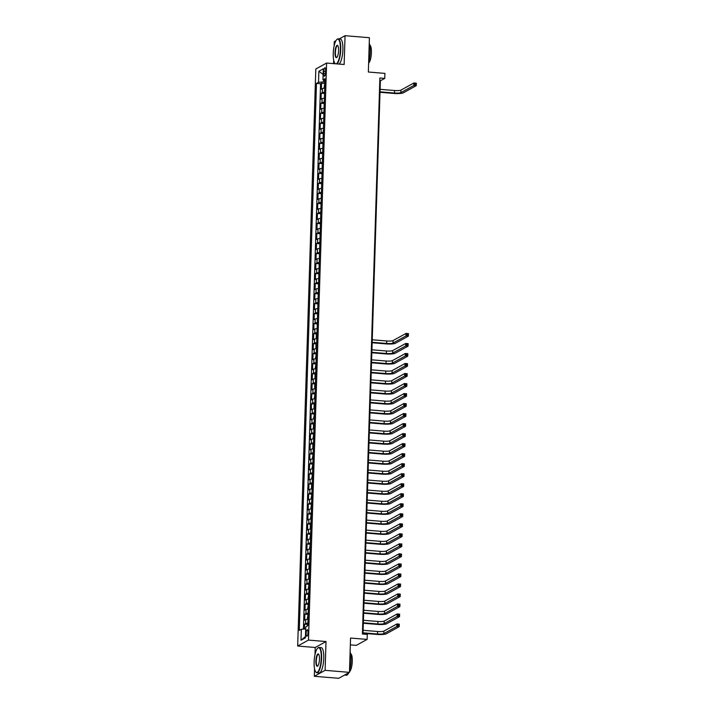 <?xml version="1.0" encoding="UTF-8"?>
<svg xmlns="http://www.w3.org/2000/svg" width="714" height="714" viewBox="0 0 714 714"><rect width="100%" height="100%" fill="white"/><g stroke="black" fill="none" stroke-linecap="round" stroke-linejoin="round"><path stroke-width="1.07" d="M307.993 632.479A3.258 0.901 -85.3 0 0 307.332 629.748A3.258 0.901 -85.3 0 0 306.127 633.505A3.258 0.901 -85.3 0 0 306.797 636.236A3.258 0.901 -85.3 0 0 307.993 632.479M350.342 644.858L356.331 645.358L367.121 639.405L367.282 634.398L362.409 633.996L379.875 77.996L384.748 78.397L384.908 73.39L368.344 72.025L369.415 37.708L345.049 35.7L339.195 38.931M314.553 668.723L314.321 676.292L338.686 678.3L349.476 672.356L325.111 670.339L326.012 641.538L308.475 640.092L297.676 646.036L315.222 647.491L314.999 654.658M308.475 640.092L326.601 63.055L315.811 68.999L297.676 646.036M335.928 40.725L334.259 41.644L334.125 46.071M333.679 60.137L333.572 63.626M314.321 676.292L325.111 670.339M324.7 88.25A4.07 0.705 -178.2 0 0 322.425 88.625L321.362 89.214L321.55 83.199L324.656 83.458M324.567 92.258A4.07 0.705 -178.2 0 0 322.3 92.633L321.238 93.222L324.531 93.489M321.238 93.222L321.041 99.228L322.112 98.639A4.07 0.705 -178.2 0 1 324.379 98.264M324.067 108.287A4.07 0.705 -178.2 0 0 321.791 108.662L320.729 109.251L320.916 103.235L324.218 103.512M323.754 118.301A4.07 0.705 -178.2 0 0 321.478 118.676L320.416 119.265L320.604 113.258L323.906 113.526M323.433 128.324A4.07 0.705 -178.2 0 0 321.166 128.698L320.104 129.288L320.291 123.272L323.585 123.549M323.121 138.338A4.07 0.705 -178.2 0 0 320.854 138.712L319.783 139.301L319.979 133.286L323.272 133.563M322.808 148.351A4.07 0.705 -178.2 0 0 320.532 148.735L319.47 149.315L319.658 143.309L322.96 143.576M322.496 158.374A4.07 0.705 -178.2 0 0 320.22 158.749L319.158 159.338L319.345 153.323L322.639 153.599M322.175 168.388A4.07 0.705 -178.2 0 0 319.908 168.772L318.846 169.352L319.033 163.345L322.326 163.613M321.862 178.411A4.07 0.705 -178.2 0 0 319.595 178.786L318.524 179.375L318.712 173.359L322.014 173.636M321.55 188.425A4.07 0.705 -178.2 0 0 319.274 188.808L318.212 189.388L318.399 183.382L321.702 183.65M321.229 198.447A4.07 0.705 -178.2 0 0 318.962 198.822L317.9 199.411L318.087 193.396L321.38 193.672M320.916 208.461A4.07 0.705 -178.2 0 0 318.649 208.845L317.578 209.425L317.775 203.419L321.068 203.686M320.604 218.484A4.07 0.705 -178.2 0 0 318.328 218.859L317.266 219.448L317.453 213.432L320.756 213.709M320.291 228.498A4.07 0.705 -178.2 0 0 318.016 228.873L316.954 229.462L317.141 223.455L320.434 223.723M319.97 238.521A4.07 0.705 -178.2 0 0 317.703 238.895L316.641 239.485L316.829 233.469L320.122 233.746M319.658 248.534A4.07 0.705 -178.2 0 0 317.391 248.909L316.32 249.498L316.516 243.492L319.81 243.76M319.345 258.557A4.07 0.705 -178.2 0 0 317.07 258.932L316.007 259.521L316.195 253.506L319.497 253.782M319.033 268.571A4.07 0.705 -178.2 0 0 316.757 268.946L315.695 269.535L315.883 263.528L319.176 263.796M318.712 278.594A4.07 0.705 -178.2 0 0 316.445 278.969L315.383 279.558L315.57 273.542L318.863 273.819M318.399 288.608A4.07 0.705 -178.2 0 0 316.132 288.983L315.061 289.572L315.249 283.556L318.551 283.833M318.087 298.622A4.07 0.705 -178.2 0 0 315.811 299.005L314.749 299.585L314.936 293.579L318.239 293.847M317.766 308.644A4.07 0.705 -178.2 0 0 315.499 309.019L314.437 309.608L314.624 303.593L317.917 303.869M317.453 318.658A4.07 0.705 -178.2 0 0 315.186 319.042L314.115 319.622L314.312 313.616L317.605 313.883M317.141 328.681A4.07 0.705 -178.2 0 0 314.865 329.056L313.803 329.645L313.99 323.629L317.293 323.906M316.829 338.695A4.07 0.705 -178.2 0 0 314.553 339.079L313.491 339.659L313.678 333.652L316.784 333.911M316.507 348.718A4.07 0.705 -178.2 0 0 314.24 349.092L313.178 349.681L313.366 343.666L316.472 343.925M316.195 358.731A4.07 0.705 -178.2 0 0 313.928 359.106L312.857 359.695L313.044 353.689L316.159 353.948M315.883 368.754A4.07 0.705 -178.2 0 0 313.607 369.129L312.545 369.718L312.732 363.703L315.847 363.962M315.57 378.768A4.07 0.705 -178.2 0 0 313.294 379.143L312.232 379.732L312.42 373.725L315.526 373.975M315.249 388.791A4.07 0.705 -178.2 0 0 312.982 389.166L311.92 389.755L312.107 383.739L315.213 383.998M314.936 398.805A4.07 0.705 -178.2 0 0 312.67 399.18L311.599 399.769L311.786 393.762L314.901 394.012M314.624 408.827A4.07 0.705 -178.2 0 0 312.348 409.202L311.286 409.791L311.474 403.776L314.579 404.035M314.303 418.841A4.07 0.705 -178.2 0 0 312.036 419.216L310.974 419.805L311.161 413.799L314.267 414.049M313.99 428.864A4.07 0.705 -178.2 0 0 311.723 429.239L310.652 429.819L310.849 423.813L313.955 424.071M313.678 438.878A4.07 0.705 -178.2 0 0 311.402 439.253L310.34 439.842L310.528 433.826L313.642 434.085M313.366 448.892A4.07 0.705 -178.2 0 0 311.09 449.276L310.028 449.856L310.215 443.849L313.321 444.108M313.044 458.915A4.07 0.705 -178.2 0 0 310.777 459.289L309.715 459.878L309.903 453.863L313.009 454.122M312.732 468.928A4.07 0.705 -178.2 0 0 310.465 469.312L309.394 469.892L309.581 463.886L312.696 464.145M312.42 478.951A4.07 0.705 -178.2 0 0 310.144 479.326L309.082 479.915L309.269 473.9L312.384 474.158M312.107 488.965A4.07 0.705 -178.2 0 0 309.831 489.349L308.769 489.929L308.957 483.922L312.063 484.181M311.786 498.988A4.07 0.705 -178.2 0 0 309.519 499.363L308.448 499.952L308.644 493.936L311.75 494.195M311.474 509.002A4.07 0.705 -178.2 0 0 309.198 509.377L308.136 509.966L308.323 503.959L311.438 504.218M311.161 519.024A4.07 0.705 -178.2 0 0 308.885 519.399L307.823 519.988L308.011 513.973L311.117 514.232M310.84 529.038A4.07 0.705 -178.2 0 0 308.573 529.413L307.511 530.002L307.698 523.996L310.804 524.246M310.528 539.061A4.07 0.705 -178.2 0 0 308.261 539.436L307.19 540.025L307.386 534.01L310.492 534.268M310.215 549.075A4.07 0.705 -178.2 0 0 307.939 549.45L306.877 550.039L307.065 544.032L310.179 544.282M309.903 559.098A4.07 0.705 -178.2 0 0 307.627 559.473L306.565 560.062L306.752 554.046L309.858 554.305M309.581 569.112A4.07 0.705 -178.2 0 0 307.315 569.486L306.252 570.075L306.44 564.069L309.546 564.319M309.269 579.134A4.07 0.705 -178.2 0 0 307.002 579.509L305.931 580.089L306.119 574.083L309.233 574.342M308.957 589.148A4.07 0.705 -178.2 0 0 306.681 589.523L305.619 590.112L305.806 584.097L308.921 584.355M308.635 599.162A4.07 0.705 -178.2 0 0 306.368 599.546L305.306 600.126L305.494 594.119L308.6 594.378M308.323 609.185A4.07 0.705 -178.2 0 0 306.056 609.56L304.985 610.149L305.181 604.133L308.287 604.392M308.011 619.199A4.07 0.705 -178.2 0 0 305.735 619.582L304.673 620.163L304.86 614.156L307.975 614.415M323.826 71.382L323.754 73.587A3.159 0.875 -85.3 0 0 324.397 76.228A3.159 0.875 -85.3 0 0 325.557 72.587L325.629 70.383A3.159 0.875 -85.3 0 0 324.986 67.741A3.159 0.875 -85.3 0 0 323.826 71.382L325.593 71.525M323.647 80.075L323.585 81.958L318.524 82.28L316.481 83.404L299.291 630.382L301.335 629.257L300.987 640.279L305.422 637.834L305.762 626.812L307.805 625.687L324.995 78.71L322.951 79.834L324.941 80.53M318.524 82.28L318.863 71.257L323.299 68.812L322.951 79.834M321.55 83.199L320.568 83.734L303.432 629.123M307.886 623.206A4.07 0.705 1.8 0 0 305.61 623.59L304.548 624.17L304.396 629.061M304.86 614.156L305.931 613.567A4.07 0.705 1.8 0 1 308.198 613.192M305.181 604.133L306.244 603.553A4.07 0.705 1.8 0 1 308.51 603.169M305.494 594.119L306.556 593.53A4.07 0.705 1.8 0 1 308.832 593.155M305.806 584.097L306.868 583.516A4.07 0.705 1.8 0 1 309.144 583.142M306.119 574.083L307.19 573.494A4.07 0.705 1.8 0 1 309.457 573.119M306.44 564.069L307.502 563.48A4.07 0.705 1.8 0 1 309.769 563.105M306.752 554.046L307.814 553.457A4.07 0.705 1.8 0 1 310.09 553.082M307.065 544.032L308.136 543.443A4.07 0.705 1.8 0 1 310.403 543.068M307.386 534.01L308.448 533.42A4.07 0.705 1.8 0 1 310.715 533.046M307.698 523.996L308.76 523.407A4.07 0.705 1.8 0 1 311.036 523.032M308.011 513.973L309.073 513.384A4.07 0.705 1.8 0 1 311.349 513.009M308.323 503.959L309.394 503.37A4.07 0.705 1.8 0 1 311.661 502.995M308.644 493.936L309.706 493.356A4.07 0.705 1.8 0 1 311.973 492.972M308.957 483.922L310.019 483.333A4.07 0.705 1.8 0 1 312.295 482.959M309.269 473.9L310.331 473.32A4.07 0.705 1.8 0 1 312.607 472.936M309.581 463.886L310.652 463.297A4.07 0.705 1.8 0 1 312.919 462.922M309.903 453.863L310.965 453.283A4.07 0.705 1.8 0 1 313.241 452.899M310.215 443.849L311.277 443.26A4.07 0.705 1.8 0 1 313.553 442.885M310.528 433.826L311.599 433.246A4.07 0.705 1.8 0 1 313.865 432.871M310.849 423.813L311.911 423.223A4.07 0.705 1.8 0 1 314.178 422.849M311.161 413.799L312.223 413.21A4.07 0.705 1.8 0 1 314.499 412.835M311.474 403.776L312.536 403.187A4.07 0.705 1.8 0 1 314.812 402.812M311.786 393.762L312.857 393.173A4.07 0.705 1.8 0 1 315.124 392.798M312.107 383.739L313.169 383.15A4.07 0.705 1.8 0 1 315.436 382.775M312.42 373.725L313.482 373.136A4.07 0.705 1.8 0 1 315.758 372.762M312.732 363.703L313.803 363.114A4.07 0.705 1.8 0 1 316.07 362.739M313.044 353.689L314.115 353.1A4.07 0.705 1.8 0 1 316.382 352.725M313.366 343.666L314.428 343.086A4.07 0.705 1.8 0 1 316.704 342.702M313.678 333.652L314.74 333.063A4.07 0.705 1.8 0 1 317.016 332.688M313.99 323.629L315.061 323.049A4.07 0.705 1.8 0 1 317.328 322.666M314.312 313.616L315.374 313.027A4.07 0.705 1.8 0 1 317.641 312.652M314.624 303.593L315.686 303.013A4.07 0.705 1.8 0 1 317.962 302.629M314.936 293.579L315.999 292.99A4.07 0.705 1.8 0 1 318.274 292.615M315.249 283.556L316.32 282.976A4.07 0.705 1.8 0 1 318.587 282.601M315.57 273.542L316.632 272.953A4.07 0.705 1.8 0 1 318.899 272.578M315.883 263.528L316.945 262.939A4.07 0.705 1.8 0 1 319.22 262.565M316.195 253.506L317.266 252.917A4.07 0.705 1.8 0 1 319.533 252.542M316.516 243.492L317.578 242.903A4.07 0.705 1.8 0 1 319.845 242.528M316.829 233.469L317.891 232.88A4.07 0.705 1.8 0 1 320.167 232.505M317.141 223.455L318.203 222.866A4.07 0.705 1.8 0 1 320.479 222.491M317.453 213.432L318.524 212.843A4.07 0.705 1.8 0 1 320.791 212.469M317.775 203.419L318.837 202.83A4.07 0.705 1.8 0 1 321.104 202.455M318.087 193.396L319.149 192.816A4.07 0.705 1.8 0 1 321.425 192.432M318.399 183.382L319.461 182.793A4.07 0.705 1.8 0 1 321.737 182.418M318.712 173.359L319.783 172.779A4.07 0.705 1.8 0 1 322.05 172.395M319.033 163.345L320.095 162.756A4.07 0.705 1.8 0 1 322.362 162.381M319.345 153.323L320.407 152.742A4.07 0.705 1.8 0 1 322.683 152.359M319.658 143.309L320.729 142.72A4.07 0.705 1.8 0 1 322.996 142.345M319.979 133.286L321.041 132.706A4.07 0.705 1.8 0 1 323.308 132.331M320.291 123.272L321.354 122.683A4.07 0.705 1.8 0 1 323.629 122.308M320.604 113.258L321.666 112.669A4.07 0.705 1.8 0 1 323.942 112.294M320.916 103.235L321.987 102.646A4.07 0.705 1.8 0 1 324.254 102.272M324.888 82.065L323.585 81.958M367.121 639.405L350.556 638.039L349.476 672.356M326.601 63.055L344.148 64.501L345.049 35.7M362.989 634.05L380.375 80.816L384.748 78.397M379.794 80.762L380.375 80.816M320.568 83.734L316.481 83.404M304.548 624.17L307.654 624.429M301.335 629.257L305.699 628.98M323.121 74.434L318.863 71.257M300.987 640.279L305.458 636.549M326.012 641.538L315.222 647.491M324.656 88.143A2.695 0.473 1.8 0 1 324.7 88.117L324.102 87.456L324.799 83.163L324.638 88.125M380.026 91.838L394.512 93.034A5.087 0.884 -178.2 0 0 400.84 92.633L413.808 85.484L413.888 82.985L416.324 83.181L416.244 85.689L403.276 92.829A7.631 1.33 1.8 0 1 393.78 93.436L380.018 92.293M380.107 89.33L394.583 90.526A5.087 0.884 -178.2 0 0 400.92 90.125L413.888 82.985L414.968 83.583L414.941 84.582L415.914 84.663L415.95 83.663L414.968 83.583M415.914 84.663L416.244 85.689L413.808 85.484L414.941 84.582M415.95 83.663L416.324 83.181M336.133 63.841A12.415 3.445 -85.3 0 0 340.373 49.534A12.415 3.445 -85.3 0 0 336.803 39.565A12.415 3.445 -85.3 0 0 333.251 53.461A12.415 3.445 -85.3 0 0 334.848 63.26A12.415 3.445 -85.3 0 0 335.464 63.787M336.946 39.44A12.718 3.525 94.7 0 1 337.088 39.297A12.718 3.525 94.7 0 1 338.15 38.842A12.718 3.525 94.7 0 1 340.748 49.507A12.718 3.525 94.7 0 1 336.919 63.903M338.588 50.515A6.212 1.723 94.7 0 1 336.821 57.459A6.212 1.723 94.7 0 1 335.036 52.479A6.212 1.723 94.7 0 1 337.793 45.616A6.212 1.723 94.7 0 1 338.588 50.515M337.918 45.794A5.899 1.633 -85.3 0 0 337.588 45.634A5.899 1.633 -85.3 0 0 335.41 52.452A5.899 1.633 -85.3 0 0 336.615 57.406A5.899 1.633 -85.3 0 0 336.963 57.307M369.245 43.233A12.718 3.525 94.7 0 1 370.182 51.944A12.718 3.525 94.7 0 1 368.656 62.011M369.736 45.053A9.157 2.535 94.7 0 1 371.405 52.684A9.157 2.535 94.7 0 1 368.62 63.073M338.15 38.842L340.292 39.02A12.718 3.525 94.7 0 1 342.898 49.685A12.718 3.525 94.7 0 1 339.07 64.081M321.246 658.129A12.415 3.445 -85.3 0 0 317.676 648.16A12.415 3.445 -85.3 0 0 314.124 662.048A12.415 3.445 -85.3 0 0 315.722 671.856A12.415 3.445 -85.3 0 0 321.246 658.129M317.819 648.035A12.718 3.525 94.7 0 1 317.971 647.893A12.718 3.525 94.7 0 1 319.024 647.437A12.718 3.525 94.7 0 1 321.621 658.103A12.718 3.525 94.7 0 1 316.936 672.793A12.718 3.525 94.7 0 1 315.963 672.169A12.718 3.525 94.7 0 1 315.838 671.999M319.461 659.111A6.212 1.723 94.7 0 1 317.694 666.055A6.212 1.723 94.7 0 1 315.909 661.075A6.212 1.723 94.7 0 1 318.667 654.202A6.212 1.723 94.7 0 1 319.461 659.111M318.792 654.381A5.899 1.633 -85.3 0 0 318.462 654.229A5.899 1.633 -85.3 0 0 316.284 661.048A5.899 1.633 -85.3 0 0 317.489 666.001A5.899 1.633 -85.3 0 0 317.837 665.894M350.119 651.828A12.718 3.525 94.7 0 1 351.056 660.539A12.718 3.525 94.7 0 1 349.53 670.598M350.61 653.649A9.157 2.535 94.7 0 1 352.279 661.28A9.157 2.535 94.7 0 1 349.494 671.669M319.024 647.437L321.166 647.616A12.718 3.525 94.7 0 1 323.772 658.281A12.718 3.525 94.7 0 1 319.078 672.972L316.936 672.793M348.727 672.766A12.718 3.525 94.7 0 1 346.361 675.221L344.541 675.069M316.989 333.563A2.695 0.473 1.8 0 0 316.936 333.581L316.32 334.902L316.231 337.909L316.784 338.588A2.695 0.473 1.8 0 1 316.829 338.57M372.155 342.283L386.64 343.479A5.087 0.884 -178.2 0 0 392.968 343.077L405.936 335.937L406.016 333.429L408.453 333.634L408.372 336.133L395.404 343.282A7.631 1.33 1.8 0 1 385.908 343.88L372.146 342.747M372.235 339.784L386.72 340.98A5.087 0.884 -178.2 0 0 393.048 340.578L406.016 333.429L407.096 334.036L407.069 335.036L408.042 335.116L408.078 334.116L407.096 334.036M408.042 335.116L408.372 336.133L405.936 335.937L407.069 335.036M408.078 334.116L408.453 333.634M316.668 343.577A2.695 0.473 1.8 0 0 316.623 343.595L316.007 344.924L315.918 347.923L316.472 348.611A2.695 0.473 1.8 0 1 316.516 348.584M371.842 352.305L386.328 353.501A5.087 0.884 -178.2 0 0 392.655 353.1L405.623 345.951L405.695 343.452L408.131 343.648L408.06 346.156L395.092 353.296A7.631 1.33 1.8 0 1 385.596 353.903L371.833 352.761M371.923 349.798L386.399 350.993A5.087 0.884 -178.2 0 0 392.736 350.592L405.695 343.452L406.784 344.05L406.757 345.049L407.73 345.13L407.756 344.13L406.784 344.05M407.73 345.13L408.06 346.156L405.623 345.951L406.757 345.049M407.756 344.13L408.131 343.648M316.356 353.591A2.695 0.473 1.8 0 0 316.311 353.617L315.597 357.946L316.15 358.624A2.695 0.473 1.8 0 1 316.204 358.606M371.53 362.319L386.006 363.515A5.087 0.884 -178.2 0 0 392.343 363.114L405.302 355.974L405.382 353.466L407.819 353.671L407.739 356.17L394.78 363.319A7.631 1.33 1.8 0 1 385.283 363.917L371.512 362.783M371.61 359.82L386.087 361.016A5.087 0.884 -178.2 0 0 392.414 360.615L405.382 353.466L406.471 354.073L406.436 355.072L407.417 355.153L407.444 354.153L406.471 354.073M407.417 355.153L407.739 356.17L405.302 355.974L406.436 355.072M407.444 354.153L407.819 353.671M316.043 363.613A2.695 0.473 1.8 0 0 315.999 363.631L315.285 367.96L315.838 368.647A2.695 0.473 1.8 0 1 315.883 368.62M371.218 372.342L385.694 373.538A5.087 0.884 -178.2 0 0 392.022 373.136L404.99 365.987L405.07 363.488L407.507 363.685L407.426 366.193L394.458 373.333A7.631 1.33 1.8 0 1 384.962 373.94L371.2 372.797M371.289 369.834L385.774 371.03A5.087 0.884 -178.2 0 0 392.102 370.628L405.07 363.488L406.159 364.086L406.123 365.086L407.096 365.166L407.132 364.167L406.159 364.086M407.096 365.166L407.426 366.193L404.99 365.987L406.123 365.086M407.132 364.167L407.507 363.685M315.731 373.627A2.695 0.473 1.8 0 0 315.677 373.654L315.061 374.975L314.972 377.983L315.526 378.661A2.695 0.473 1.8 0 1 315.57 378.643M370.896 382.356L385.382 383.552A5.087 0.884 -178.2 0 0 391.709 383.15L404.677 376.01L404.758 373.502L407.194 373.708L407.114 376.207L394.146 383.356A7.631 1.33 1.8 0 1 384.65 383.953L370.887 382.82M370.977 379.857L385.462 381.053A5.087 0.884 -178.2 0 0 391.79 380.651L404.758 373.502L405.838 374.109L405.811 375.109L406.784 375.189L406.819 374.19L405.838 374.109M406.784 375.189L407.114 376.207L404.677 376.01L405.811 375.109M406.819 374.19L407.194 373.708M315.409 383.65A2.695 0.473 1.8 0 0 315.365 383.668L314.749 384.998L314.66 387.997L315.195 388.666A2.695 0.473 1.8 0 1 315.258 388.657M315.347 383.704L315.258 388.684M370.584 392.379L385.06 393.575A5.087 0.884 -178.2 0 0 391.397 393.173L404.365 386.024L404.436 383.516L406.873 383.721L406.801 386.229L393.833 393.369A7.631 1.33 1.8 0 1 384.337 393.976L370.566 392.834M370.664 389.871L385.141 391.067A5.087 0.884 -178.2 0 0 391.477 390.665L404.436 383.516L405.525 384.123L405.498 385.123L406.471 385.203L406.498 384.203L405.525 384.123M406.471 385.203L406.801 386.229L404.365 386.024L405.498 385.123M406.498 384.203L406.873 383.721M314.892 398.698A2.695 0.473 1.8 0 1 314.936 398.68L314.338 398.019L315.035 393.726L314.883 398.68M370.271 402.393L384.748 403.588A5.087 0.884 -178.2 0 0 391.085 403.187L404.044 396.047L404.124 393.539L406.561 393.735L406.48 396.243L393.521 403.392A7.631 1.33 1.8 0 1 384.016 403.99L370.254 402.857M370.352 399.894L384.828 401.081A5.087 0.884 -178.2 0 0 391.156 400.679L404.124 393.539L405.213 394.137L405.177 395.145L406.15 395.226L406.186 394.217L405.213 394.137M406.15 395.226L406.48 396.243L404.044 396.047L405.177 395.145M406.186 394.217L406.561 393.735M314.785 403.687A2.695 0.473 1.8 0 0 314.74 403.705L314.124 405.034L314.026 408.033L314.562 408.703A2.695 0.473 1.8 0 1 314.624 408.694M314.722 403.74L314.624 408.72M369.959 412.415L384.435 413.611A5.087 0.884 -178.2 0 0 390.763 413.21L403.731 406.061L403.812 403.553L406.248 403.758L406.168 406.266L393.2 413.406A7.631 1.33 1.8 0 1 383.704 414.013L369.941 412.87M370.031 409.907L384.516 411.103A5.087 0.884 -178.2 0 0 390.844 410.702L403.812 403.553L404.9 404.16L404.865 405.159L405.838 405.24L405.873 404.24L404.9 404.16M405.838 405.24L406.168 406.266L403.731 406.061L404.865 405.159M405.873 404.24L406.248 403.758M314.267 418.734A2.695 0.473 1.8 0 1 314.312 418.716L313.714 418.056L314.401 413.754L314.249 418.716M369.638 422.429L384.123 423.625A5.087 0.884 -178.2 0 0 390.451 423.223L403.419 416.075L403.499 413.576L405.936 413.772L405.855 416.28L392.887 423.429A7.631 1.33 1.8 0 1 383.391 424.027L369.629 422.893M369.718 419.921L384.194 421.117A5.087 0.884 -178.2 0 0 390.531 420.716L403.499 413.576L404.579 414.174L404.552 415.182L405.525 415.262L405.552 414.254L404.579 414.174M405.525 415.262L405.855 416.28L403.419 416.075L404.552 415.182M405.552 414.254L405.936 413.772M314.151 423.723A2.695 0.473 1.8 0 0 314.106 423.741L313.491 425.062L313.392 428.07L313.937 428.739A2.695 0.473 1.8 0 1 313.999 428.73M314.089 423.777L313.999 428.757M369.325 432.452L383.802 433.639A5.087 0.884 -178.2 0 0 390.139 433.246L403.098 426.097L403.178 423.589L405.614 423.795L405.534 426.303L392.575 433.443A7.631 1.33 1.8 0 1 383.079 434.05L369.308 432.907M369.406 429.944L383.882 431.14A5.087 0.884 -178.2 0 0 390.219 430.738L403.178 423.589L404.267 424.196L404.231 425.196L405.213 425.276L405.24 424.277L404.267 424.196M405.213 425.276L405.534 426.303L403.098 426.097L404.231 425.196M405.24 424.277L405.614 423.795M313.633 438.771A2.695 0.473 1.8 0 1 313.678 438.744L313.08 438.093L313.776 433.791L313.616 438.753M369.013 442.466L383.489 443.662A5.087 0.884 -178.2 0 0 389.817 443.26L402.785 436.111L402.866 433.612L405.302 433.809L405.222 436.316L392.254 443.465A7.631 1.33 1.8 0 1 382.758 444.063L368.995 442.93M369.093 439.958L383.57 441.154A5.087 0.884 -178.2 0 0 389.898 440.752L402.866 433.612L403.954 434.21L403.919 435.219L404.892 435.299L404.927 434.291L403.954 434.21M404.892 435.299L405.222 436.316L402.785 436.111L403.919 435.219M404.927 434.291L405.302 433.809M313.526 443.76A2.695 0.473 1.8 0 0 313.473 443.778L312.857 445.099L312.768 448.106L313.321 448.785A2.695 0.473 1.8 0 1 313.366 448.767M368.692 452.48L383.177 453.676A5.087 0.884 -178.2 0 0 389.505 453.274L402.473 446.134L402.553 443.626L404.99 443.831L404.909 446.33L391.941 453.479A7.631 1.33 1.8 0 1 382.445 454.077L368.683 452.944M368.772 449.981L383.257 451.177A5.087 0.884 -178.2 0 0 389.585 450.775L402.553 443.626L403.633 444.233L403.606 445.233L404.579 445.313L404.615 444.313L403.633 444.233M404.579 445.313L404.909 446.33L402.473 446.134L403.606 445.233M404.615 444.313L404.99 443.831M313 458.807A2.695 0.473 1.8 0 1 313.053 458.781L312.455 458.129L313.143 453.827L312.991 458.79M368.379 462.502L382.856 463.698A5.087 0.884 -178.2 0 0 389.192 463.297L402.161 456.148L402.232 453.649L404.668 453.845L404.597 456.353L391.629 463.493A7.631 1.33 1.8 0 1 382.133 464.1L368.37 462.967M368.46 459.994L382.936 461.19A5.087 0.884 -178.2 0 0 389.273 460.789L402.232 453.649L403.321 454.247L403.294 455.255L404.267 455.336L404.294 454.327L403.321 454.247M404.267 455.336L404.597 456.353L402.161 456.148L403.294 455.255M404.294 454.327L404.668 453.845M312.893 463.797A2.695 0.473 1.8 0 0 312.848 463.814L312.134 468.143L312.687 468.821A2.695 0.473 1.8 0 1 312.741 468.803M368.067 472.516L382.543 473.712A5.087 0.884 -178.2 0 0 388.88 473.311L401.839 466.171L401.92 463.663L404.356 463.868L404.276 466.367L391.317 473.516A7.631 1.33 1.8 0 1 381.82 474.114L368.049 472.98M368.147 470.017L382.624 471.213A5.087 0.884 -178.2 0 0 388.952 470.812L401.92 463.663L403.008 464.27L402.973 465.269L403.954 465.349L403.981 464.35L403.008 464.27M403.954 465.349L404.276 466.367L401.839 466.171L402.973 465.269M403.981 464.35L404.356 463.868M312.375 478.844A2.695 0.473 1.8 0 1 312.42 478.817L311.822 478.166L312.518 473.864L312.357 478.826M367.755 482.539L382.231 483.735A5.087 0.884 -178.2 0 0 388.559 483.333L401.527 476.184L401.607 473.685L404.044 473.882L403.963 476.39L390.995 483.53A7.631 1.33 1.8 0 1 381.499 484.137L367.737 483.003M367.826 480.031L382.311 481.227A5.087 0.884 -178.2 0 0 388.639 480.825L401.607 473.685L402.696 474.283L402.66 475.283L403.633 475.363L403.669 474.364L402.696 474.283M403.633 475.363L403.963 476.39L401.527 476.184L402.66 475.283M403.669 474.364L404.044 473.882M312.268 483.833A2.695 0.473 1.8 0 0 312.214 483.851L311.599 485.172L311.509 488.18L312.063 488.858A2.695 0.473 1.8 0 1 312.107 488.84M367.433 492.553L381.919 493.749A5.087 0.884 -178.2 0 0 388.246 493.347L401.214 486.207L401.295 483.699L403.731 483.905L403.651 486.404L390.683 493.552A7.631 1.33 1.8 0 1 381.187 494.15L367.424 493.017M367.514 490.054L381.99 491.25A5.087 0.884 -178.2 0 0 388.327 490.848L401.295 483.699L402.375 484.306L402.348 485.306L403.321 485.386L403.356 484.387L402.375 484.306M403.321 485.386L403.651 486.404L401.214 486.207L402.348 485.306M403.356 484.387L403.731 483.905M311.741 498.881A2.695 0.473 1.8 0 1 311.795 498.854L311.197 498.194L311.884 493.901L311.732 498.863M367.121 502.576L381.597 503.772A5.087 0.884 -178.2 0 0 387.934 503.37L400.893 496.221L400.973 493.722L403.41 493.918L403.33 496.426L390.371 503.566A7.631 1.33 1.8 0 1 380.874 504.173L367.103 503.031M367.201 500.068L381.678 501.264A5.087 0.884 -178.2 0 0 388.014 500.862L400.973 493.722L402.062 494.32L402.036 495.32L403.008 495.4L403.035 494.4L402.062 494.32M403.008 495.4L403.33 496.426L400.893 496.221L402.036 495.32M403.035 494.4L403.41 493.918M311.634 503.861A2.695 0.473 1.8 0 0 311.59 503.888L310.876 508.216L311.429 508.895A2.695 0.473 1.8 0 1 311.474 508.877M366.809 512.59L381.285 513.785A5.087 0.884 -178.2 0 0 387.622 513.384L400.581 506.244L400.661 503.736L403.098 503.941L403.017 506.44L390.058 513.589A7.631 1.33 1.8 0 1 380.553 514.187L366.791 513.054M366.889 510.091L381.365 511.286A5.087 0.884 -178.2 0 0 387.693 510.885L400.661 503.736L401.75 504.343L401.714 505.342L402.687 505.423L402.723 504.423L401.75 504.343M402.687 505.423L403.017 506.44L400.581 506.244L401.714 505.342M402.723 504.423L403.098 503.941M311.117 518.917A2.695 0.473 1.8 0 1 311.161 518.891L310.563 518.23L311.259 513.937L311.099 518.899M366.496 522.612L380.973 523.808A5.087 0.884 -178.2 0 0 387.3 523.407L400.268 516.258L400.349 513.759L402.785 513.955L402.705 516.463L389.737 523.603A7.631 1.33 1.8 0 1 380.241 524.21L366.478 523.067M366.568 520.104L381.053 521.3A5.087 0.884 -178.2 0 0 387.381 520.899L400.349 513.759L401.438 514.357L401.402 515.356L402.375 515.437L402.41 514.437L401.438 514.357M402.375 515.437L402.705 516.463L400.268 516.258L401.402 515.356M402.41 514.437L402.785 513.955M311.009 523.897A2.695 0.473 1.8 0 0 310.956 523.924L310.34 525.245L310.251 528.253L310.804 528.931A2.695 0.473 1.8 0 1 310.849 528.913M366.175 532.626L380.66 533.822A5.087 0.884 -178.2 0 0 386.988 533.42L399.956 526.28L400.027 523.773L402.464 523.978L402.393 526.477L389.425 533.626A7.631 1.33 1.8 0 1 379.928 534.224L366.166 533.09M366.255 530.127L380.732 531.323A5.087 0.884 -178.2 0 0 387.068 530.921L400.027 523.773L401.116 524.379L401.089 525.379L402.062 525.459L402.089 524.46L401.116 524.379M402.062 525.459L402.393 526.477L399.956 526.28L401.089 525.379M402.089 524.46L402.464 523.978M310.483 538.954A2.695 0.473 1.8 0 1 310.536 538.927L309.93 538.267L310.626 533.974L310.474 538.936M365.863 542.649L380.339 543.845A5.087 0.884 -178.2 0 0 386.676 543.443L399.635 536.294L399.715 533.786L402.152 533.992L402.071 536.5L389.112 543.64A7.631 1.33 1.8 0 1 379.616 544.246L365.845 543.104M365.943 540.141L380.419 541.337A5.087 0.884 -178.2 0 0 386.756 540.935L399.715 533.786L400.804 534.393L400.768 535.393L401.75 535.473L401.777 534.474L400.804 534.393M401.75 535.473L402.071 536.5L399.635 536.294L400.768 535.393M401.777 534.474L402.152 533.992M310.376 543.934A2.695 0.473 1.8 0 0 310.331 543.961L309.617 548.29L310.171 548.968A2.695 0.473 1.8 0 1 310.215 548.95M365.55 552.663L380.026 553.859A5.087 0.884 -178.2 0 0 386.354 553.457L399.322 546.317L399.403 543.809L401.839 544.006L401.759 546.513L388.791 553.662A7.631 1.33 1.8 0 1 379.295 554.26L365.532 553.127M365.63 550.164L380.107 551.351A5.087 0.884 -178.2 0 0 386.435 550.949L399.403 543.809L400.492 544.407L400.456 545.416L401.429 545.496L401.464 544.487L400.492 544.407M401.429 545.496L401.759 546.513L399.322 546.317L400.456 545.416M401.464 544.487L401.839 544.006M309.858 558.991A2.695 0.473 1.8 0 1 309.903 558.964L309.305 558.303L310.001 554.01L309.84 558.973M365.229 562.686L379.714 563.881A5.087 0.884 -178.2 0 0 386.042 563.48L399.01 556.331L399.09 553.823L401.527 554.028L401.447 556.536L388.478 563.676A7.631 1.33 1.8 0 1 378.982 564.283L365.22 563.141M365.309 560.178L379.794 561.374A5.087 0.884 -178.2 0 0 386.122 560.972L399.09 553.823L400.17 554.43L400.143 555.43L401.116 555.51L401.152 554.51L400.17 554.43M401.116 555.51L401.447 556.536L399.01 556.331L400.143 555.43M401.152 554.51L401.527 554.028M309.742 563.971A2.695 0.473 1.8 0 0 309.697 563.998L309.082 565.318L308.992 568.326L309.537 569.004A2.695 0.473 1.8 0 1 309.59 568.987M364.916 572.699L379.393 573.895A5.087 0.884 -178.2 0 0 385.73 573.494L398.698 566.345L398.769 563.846L401.206 564.042L401.134 566.55L388.166 573.699A7.631 1.33 1.8 0 1 378.67 574.297L364.908 573.163M364.997 570.191L379.473 571.387A5.087 0.884 -178.2 0 0 385.81 570.986L398.769 563.846L399.858 564.444L399.831 565.452L400.804 565.533L400.831 564.524L399.858 564.444M400.804 565.533L401.134 566.55L398.698 566.345L399.831 565.452M400.831 564.524L401.206 564.042M309.43 573.994A2.695 0.473 1.8 0 0 309.385 574.011L308.769 575.332L308.671 578.34L309.216 579.009A2.695 0.473 1.8 0 1 309.278 579M309.367 574.047L309.269 579.027M364.604 582.722L379.08 583.909A5.087 0.884 -178.2 0 0 385.417 583.516L398.376 576.368L398.457 573.86L400.893 574.065L400.813 576.564L387.854 583.713A7.631 1.33 1.8 0 1 378.349 584.311L364.586 583.177M364.684 580.214L379.161 581.41A5.087 0.884 -178.2 0 0 385.489 581.009L398.457 573.86L399.545 574.467L399.51 575.466L400.492 575.546L400.518 574.547L399.545 574.467M400.492 575.546L400.813 576.564L398.376 576.368L399.51 575.466M400.518 574.547L400.893 574.065M309.117 584.007A2.695 0.473 1.8 0 0 309.073 584.034L308.359 588.363L308.912 589.041A2.695 0.473 1.8 0 1 308.957 589.014M364.292 592.736L378.768 593.932A5.087 0.884 -178.2 0 0 385.096 593.53L398.064 586.381L398.144 583.882L400.581 584.079L400.5 586.587L387.532 593.736A7.631 1.33 1.8 0 1 378.036 594.334L364.274 593.2M364.363 590.228L378.848 591.424A5.087 0.884 -178.2 0 0 385.176 591.022L398.144 583.882L399.233 584.48L399.197 585.489L400.17 585.569L400.206 584.561L399.233 584.48M400.17 585.569L400.5 586.587L398.064 586.381L399.197 585.489M400.206 584.561L400.581 584.079M308.6 599.055A2.695 0.473 1.8 0 1 308.644 599.037L308.046 598.377L308.743 594.084L308.582 599.037M363.97 602.75L378.456 603.946A5.087 0.884 -178.2 0 0 384.784 603.544L397.752 596.404L397.832 593.896L400.268 594.102L400.188 596.601L387.22 603.749A7.631 1.33 1.8 0 1 377.724 604.347L363.962 603.214M364.051 600.251L378.527 601.447A5.087 0.884 -178.2 0 0 384.864 601.045L397.832 593.896L398.912 594.503L398.885 595.503L399.858 595.583L399.894 594.583L398.912 594.503M399.858 595.583L400.188 596.601L397.752 596.404L398.885 595.503M399.894 594.583L400.268 594.102M308.484 604.044A2.695 0.473 1.8 0 0 308.439 604.071L307.725 608.399L308.278 609.078A2.695 0.473 1.8 0 1 308.332 609.051M363.658 612.773L378.134 613.969A5.087 0.884 -178.2 0 0 384.471 613.567L397.43 606.418L397.511 603.919L399.947 604.115L399.867 606.623L386.908 613.763A7.631 1.33 1.8 0 1 377.411 614.37L363.64 613.237M363.738 610.265L378.215 611.461A5.087 0.884 -178.2 0 0 384.551 611.059L397.511 603.919L398.599 604.517L398.564 605.526L399.545 605.606L399.572 604.597L398.599 604.517M399.545 605.606L399.867 606.623L397.43 606.418L398.564 605.526M399.572 604.597L399.947 604.115M307.966 619.092A2.695 0.473 1.8 0 1 308.011 619.074L307.413 618.413L308.109 614.12L307.957 619.074M363.346 622.786L377.822 623.982A5.087 0.884 -178.2 0 0 384.15 623.581L397.118 616.441L397.198 613.933L399.635 614.138L399.554 616.637L386.586 623.786A7.631 1.33 1.8 0 1 377.09 624.384L363.328 623.251M363.426 620.288L377.902 621.483A5.087 0.884 -178.2 0 0 384.23 621.082L397.198 613.933L398.287 614.54L398.251 615.539L399.224 615.62L399.26 614.62L398.287 614.54M399.224 615.62L399.554 616.637L397.118 616.441L398.251 615.539M399.26 614.62L399.635 614.138M307.172 626.035L307.805 624.107A2.695 0.473 1.8 0 1 307.859 624.081M363.024 632.809L377.51 634.005A5.087 0.884 -178.2 0 0 383.837 633.604L396.805 626.455L396.886 623.956L399.322 624.152L399.242 626.66L386.274 633.8A7.631 1.33 1.8 0 1 376.778 634.407L363.015 633.264M363.105 630.301L377.59 631.497A5.087 0.884 -178.2 0 0 383.918 631.096L396.886 623.956L397.966 624.554L397.939 625.553L398.912 625.634L398.947 624.634L397.966 624.554M398.912 625.634L399.242 626.66L396.805 626.455L397.939 625.553M398.947 624.634L399.322 624.152M322.3 92.633L322.425 88.625M305.61 623.59L305.735 619.582M305.931 613.567L306.056 609.56M306.244 603.553L306.368 599.546M306.556 593.53L306.681 589.523M306.868 583.516L307.002 579.509M307.19 573.494L307.315 569.486M307.502 563.48L307.627 559.473M307.814 553.457L307.939 549.45M308.136 543.443L308.261 539.436M308.448 533.42L308.573 529.413M308.76 523.407L308.885 519.399M309.073 513.384L309.198 509.377M309.394 503.37L309.519 499.363M309.706 493.356L309.831 489.349M310.019 483.333L310.144 479.326M310.331 473.32L310.465 469.312M310.652 463.297L310.777 459.289M310.965 453.283L311.09 449.276M311.277 443.26L311.402 439.253M311.599 433.246L311.723 429.239M311.911 423.223L312.036 419.216M312.223 413.21L312.348 409.202M312.536 403.187L312.67 399.18M312.857 393.173L312.982 389.166M313.169 383.15L313.294 379.143M313.482 373.136L313.607 369.129M313.803 363.114L313.928 359.106M314.115 353.1L314.24 349.092M314.428 343.086L314.553 339.079M314.74 333.063L314.865 329.056M315.061 323.049L315.186 319.042M315.374 313.027L315.499 309.019M315.686 303.013L315.811 299.005M315.999 292.99L316.132 288.983M316.32 282.976L316.445 278.969M316.632 272.953L316.757 268.946M316.945 262.939L317.07 258.932M317.266 252.917L317.391 248.909M317.578 242.903L317.703 238.895M317.891 232.88L318.016 228.873M318.203 222.866L318.328 218.859M318.524 212.843L318.649 208.845M318.837 202.83L318.962 198.822M319.149 192.816L319.274 188.808M319.461 182.793L319.595 178.786M319.783 172.779L319.908 168.772M320.095 162.756L320.22 158.749M320.407 152.742L320.532 148.735M320.729 142.72L320.854 138.712M321.041 132.706L321.166 128.698M321.354 122.683L321.478 118.676M321.666 112.669L321.791 108.662M321.987 102.646L322.112 98.639M325.468 73.729L323.754 73.587M394.583 90.526L394.512 93.034M400.92 90.125L400.84 92.633M316.927 333.616L316.766 338.57M386.72 340.98L386.64 343.479M393.048 340.578L392.968 343.077M316.605 343.63L316.454 348.593M386.399 350.993L386.328 353.501M392.736 350.592L392.655 353.1M316.293 353.653L316.141 358.606M386.087 361.016L386.006 363.515M392.414 360.615L392.343 363.114M315.981 363.667L315.82 368.629M385.774 371.03L385.694 373.538M392.102 370.628L392.022 373.136M315.668 373.69L315.508 378.643M385.462 381.053L385.382 383.552M391.79 380.651L391.709 383.15M385.141 391.067L385.06 393.575M391.477 390.665L391.397 393.173M384.828 401.081L384.748 403.588M391.156 400.679L391.085 403.187M384.516 411.103L384.435 413.611M390.844 410.702L390.763 413.21M384.194 421.117L384.123 423.625M390.531 420.716L390.451 423.223M383.882 431.14L383.802 433.639M390.219 430.738L390.139 433.246M383.57 441.154L383.489 443.662M389.898 440.752L389.817 443.26M313.464 443.813L313.303 448.767M383.257 451.177L383.177 453.676M389.585 450.775L389.505 453.274M382.936 461.19L382.856 463.698M389.273 460.789L389.192 463.297M312.83 463.85L312.678 468.803M382.624 471.213L382.543 473.712M388.952 470.812L388.88 473.311M382.311 481.227L382.231 483.735M388.639 480.825L388.559 483.333M312.205 483.887L312.045 488.84M381.99 491.25L381.919 493.749M388.327 490.848L388.246 493.347M381.678 501.264L381.597 503.772M388.014 500.862L387.934 503.37M311.572 503.923L311.42 508.877M381.365 511.286L381.285 513.785M387.693 510.885L387.622 513.384M381.053 521.3L380.973 523.808M387.381 520.899L387.3 523.407M310.938 523.96L310.786 528.913M380.732 531.323L380.66 533.822M387.068 530.921L386.988 533.42M380.419 541.337L380.339 543.845M386.756 540.935L386.676 543.443M310.313 543.997L310.153 548.95M380.107 551.351L380.026 553.859M386.435 550.949L386.354 553.457M379.794 561.374L379.714 563.881M386.122 560.972L386.042 563.48M309.68 564.024L309.528 568.987M379.473 571.387L379.393 573.895M385.81 570.986L385.73 573.494M379.161 581.41L379.08 583.909M385.489 581.009L385.417 583.516M309.055 584.061L308.894 589.023M378.848 591.424L378.768 593.932M385.176 591.022L385.096 593.53M378.527 601.447L378.456 603.946M384.864 601.045L384.784 603.544M308.421 604.098L308.269 609.06M378.215 611.461L378.134 613.969M384.551 611.059L384.471 613.567M377.902 621.483L377.822 623.982M384.23 621.082L384.15 623.581M307.796 624.134L307.743 625.723M377.59 631.497L377.51 634.005M383.918 631.096L383.837 633.604"/></g></svg>
